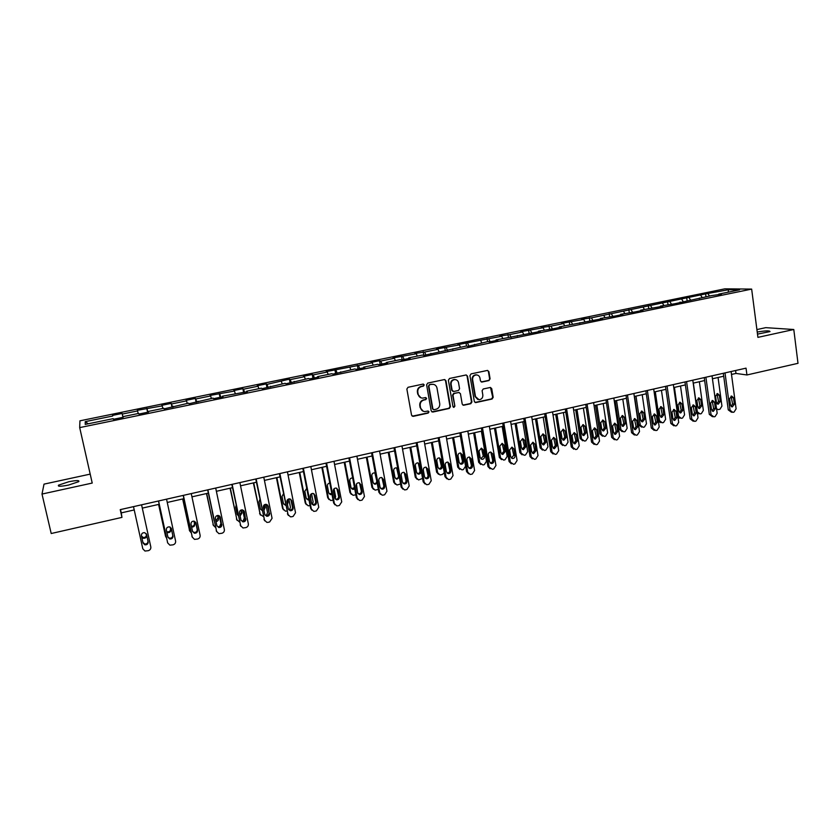 <?xml version="1.0" encoding="UTF-8"?>
<svg xmlns="http://www.w3.org/2000/svg" width="840" height="840" viewBox="0 0 840 840"><rect width="100%" height="100%" fill="white"/><g stroke="black" fill="none" stroke-linecap="round" stroke-linejoin="round"><path stroke-width="1.26" d="M424.231 384.899L423.066 384.09L408.03 387.293L406.865 389.046L411.558 415.223L413.238 416.356L428.19 413.07L428.999 411.842L428.054 411.022L424.882 411.579C422.583 411.38 421.155 410.13 420.578 407.831L420.2 405.657C419.969 402.791 421.197 400.911 423.885 400.04L425.817 399.62L426.615 398.401L425.659 397.572L422.583 398.118C420.242 397.95 418.772 396.69 418.183 394.338L417.795 392.165C417.564 389.277 418.803 387.408 421.491 386.547L423.423 386.127L424.231 384.899M420.945 397.803L417.774 394.202L417.386 392.028C417.165 389.151 418.394 387.282 421.082 386.411L423.014 386.001L423.822 384.772L423.329 384.069M412.219 416.189L427.781 412.913L428.579 411.684L428.159 411.033M423.192 411.212L420.168 407.673L419.79 405.51C419.559 402.644 420.788 400.774 423.465 399.903L425.397 399.483L426.206 398.255L425.754 397.582M757.491 334.12L770.018 331.58C769.65 330.519 765.376 330.677 757.228 332.042M68.786 481.751L58.569 485.142C57.393 486.612 60.711 486.581 68.523 485.069L78.698 481.677C79.832 480.218 76.524 480.239 68.786 481.751M488.964 380.552L490.088 378.819L488.88 371.584L487.505 370.419L471.072 373.884L469.938 375.627L474.327 401.447L475.65 402.612L492.062 399.031L493.185 397.31L491.726 388.616L490.392 387.45L483.231 388.983L482.108 390.705L482.832 395.031C482.937 397.793 481.677 399.368 479.052 399.735L475.503 396.627L472.616 379.638C472.49 376.919 473.718 375.344 476.291 374.923C478.254 375.018 479.483 376.068 479.966 378.063L480.449 380.898L481.803 382.064L488.964 380.552L489.605 378.704L488.397 371.48L487.578 370.419M90.195 474.117L44.016 484.134L42 494.056L92.222 483.063L79.695 427.602L751.653 289.096L757.911 337.365L793.79 329.511L798 363.321L746.939 374.966L746.036 368.151L120.236 509.639L121.958 517.388L121.254 512.894L134.232 509.943M42 494.056L51.209 533.516L121.958 517.388M445.935 380.73L444.297 379.586L427.749 383.093L426.605 384.846L431.204 410.907L432.852 412.041L449.306 408.429L450.45 406.686L445.935 380.73L444.707 379.554M449.526 378.473L466.137 374.955L467.523 376.142L471.923 401.982L470.799 403.704L463.544 405.269L462.21 404.103L460.415 393.624L458.787 392.49L454.136 393.498L453.002 395.231L454.892 406.161L453.884 407.4L452.949 406.592L448.382 380.216L449.526 378.473M79.695 427.602L79.936 420.819L724.878 288.834L751.653 289.096M705.999 296.741L705.611 293.874L591.433 317.846L581.648 319.274L583.716 319.431L561.529 323.4L563.525 323.568L550.988 326.141L541.202 327.569L543.123 327.757L520.674 331.769L522.512 331.979L509.733 334.604L499.937 336.021L501.701 336.252L457.832 344.652L459.438 344.915L436.464 349.031L437.976 349.314L424.662 352.044L414.866 353.451L416.294 353.766L393.046 357.924L394.391 358.25L380.804 361.043L379.512 360.696L371.007 362.439L372.256 362.796L326.235 371.616L327.296 372.015L313.278 374.892L312.26 374.483L303.492 376.278L304.458 376.698L290.283 379.606L289.369 379.166L267.057 384.363L266.238 383.911L257.281 385.749L258.059 386.211L243.569 389.183L242.865 388.7L233.803 390.558L234.476 391.052L210.073 395.419L210.641 395.934L195.846 398.969L195.342 398.444L186.091 400.334L186.553 400.869L171.591 403.945L171.203 403.389L161.837 405.3L162.194 405.867L137.329 410.33L137.571 410.918L122.283 414.057L122.115 413.448L112.55 415.401L112.676 416.02L85.229 421.649L85.239 424.41L113.222 418.656L113.358 419.307L123.197 417.281L123.018 416.64L123.155 417.291M705.611 293.874L728.585 289.716L739.536 289.842L718.767 294.116L721.381 294.168L711.385 295.638L674.993 303.713L660.44 306.106L662.844 306.212L640.605 310.191L642.947 310.306L635.24 311.892L620.582 314.307L622.85 314.444L615.058 316.05L600.359 318.465L602.543 318.623L559.283 326.918L561.309 327.106L553.287 328.755L538.429 331.202L540.383 331.411L496.083 339.917L497.868 340.169L489.594 341.87L487.83 341.607L467.922 346.332L466.242 346.048L423.885 355.394L422.384 355.068L408.702 357.882L410.151 358.218L401.52 359.993L400.113 359.656L386.284 362.492L387.629 362.859L378.913 364.655L377.601 364.287L363.626 367.154L364.875 367.542L356.066 369.348L354.848 368.959L332.966 374.105L331.853 373.695L317.572 376.625L318.633 377.055L309.624 378.913L308.606 378.473L286.031 383.764L285.106 383.303L262.175 388.679L261.356 388.195L246.614 391.219L247.359 391.724L222.432 396.197L223.072 396.721L213.665 398.664L213.066 398.118L189.011 403.736L188.517 403.169L164.073 408.87L163.706 408.272L148.291 411.443L148.585 412.052L138.863 414.057L138.6 413.438L123.018 416.64M702.177 297.528L700.833 295.407M690.459 299.933L689.136 297.812M699.51 298.074L699.279 298.715M683.109 301.445L681.786 299.313M671.275 303.881L669.974 301.739M680.075 302.075L679.844 302.715M663.852 305.413L662.561 303.261M651.913 307.87L650.622 305.707M660.44 306.106L660.23 306.747M644.406 309.404L643.135 307.241M632.352 311.892L631.092 309.719M640.605 310.191L640.405 310.832M624.771 313.446L623.522 311.262M612.601 315.956L611.363 313.761M620.582 314.307L620.393 314.947M604.947 317.52L603.719 315.326M592.673 320.093L591.433 317.846M600.359 318.465L600.18 319.106M584.924 321.647L583.716 319.431M572.586 324.345L571.316 321.972M579.915 322.675L579.758 323.316M564.7 325.805L563.525 323.568M552.3 328.661L550.988 326.141M559.283 326.918L559.125 327.558M544.278 330.005L543.123 327.757M531.825 333.029L530.46 330.351M538.429 331.202L538.283 331.842M523.645 334.246L522.512 331.979M511.119 337.439L509.733 334.604M517.367 335.538L517.23 336.179M502.803 338.531L501.701 336.252M490.151 341.754L488.786 338.898M496.083 339.917L495.968 340.557M481.751 342.856L480.669 340.557M468.962 346.112L467.628 343.235M474.579 344.337L474.474 344.978M460.488 347.235L459.438 344.915M447.552 350.522L446.25 347.613M452.844 348.81L452.76 349.451M439.005 351.656L437.976 349.314M425.922 354.974L424.662 352.044M430.889 353.325L430.815 353.966M417.302 356.118L416.294 353.766M404.072 359.468L402.843 356.517M408.702 357.882L408.649 358.533M395.367 360.633L394.391 358.25M381.99 364.014L380.804 361.043M386.284 362.492L386.243 363.143M373.202 365.19L372.256 362.796M359.678 368.603L358.522 365.61M363.626 367.154L363.594 367.805M350.816 369.789L349.902 367.374M337.134 373.244L336.021 370.219M340.725 371.868L340.704 372.508M328.188 374.451L327.296 372.015M314.349 377.937L313.278 374.892M317.572 376.625L317.572 377.276M305.319 379.155L304.458 376.698M291.322 382.673L290.283 379.606M294.179 381.444L294.189 382.084M282.198 383.901L281.379 381.423M268.055 387.471L267.057 384.363M270.522 386.306L270.554 386.957M258.846 388.71L258.059 386.211M244.535 392.312L243.569 389.183M246.614 391.219L246.656 391.87M235.232 393.561L234.476 391.052M220.752 397.205L219.839 394.044M222.432 396.197L222.506 396.837M211.365 398.475L210.641 395.934M196.718 402.15L195.846 398.969M197.999 401.226L198.072 401.867M187.236 403.431L186.553 400.869M172.421 407.148L171.591 403.945M173.282 406.308L173.376 406.949M162.845 408.45L162.194 405.867M147.861 412.209L147.073 408.965M148.291 411.443L148.407 412.094M138.191 413.522L137.571 410.918M123.018 417.312L122.283 414.057M112.55 415.401L112.676 416.02M88.273 423.791L85.229 421.649M113.222 418.656L113.368 419.307M793.79 329.511L765.744 327.653L756.903 329.574M731.504 374.441L735.966 373.433L746.939 374.966M142.296 508.116L159.212 504.284M167.265 502.457L183.908 498.677M191.951 496.85L208.341 493.132M216.374 491.306L232.502 487.652M240.534 485.825L256.41 482.223M264.432 480.406L280.046 476.868M288.068 475.041L303.44 471.555M311.451 469.739L326.582 466.305M334.582 464.489L349.482 461.108M357.473 459.302L372.131 455.973M380.111 454.167L394.548 450.891M402.518 449.075L416.735 445.851M424.694 444.045L438.69 440.874M446.639 439.068L460.415 435.95M468.353 434.144L481.919 431.067M489.846 429.272L503.202 426.237M511.119 424.442L524.265 421.459M532.172 419.664L545.118 416.724M553.014 414.939L565.761 412.041M573.647 410.256L586.204 407.411M594.069 405.626L606.428 402.822M614.292 401.037L626.462 398.276M634.316 396.491L646.296 393.771M654.129 391.997L665.942 389.319M673.764 387.544L685.388 384.909M693.2 383.135L704.645 380.541M712.446 378.767L723.712 376.215M728.112 292.194L728.585 289.716M709.464 296.026L708.12 293.916M718.767 294.116L718.515 294.756M120.508 509.576L121.254 512.894M735.577 370.514L735.966 373.433M122.966 417.333L122.115 413.448M147.62 412.251L146.79 408.387M172.011 407.232L171.203 403.389M196.14 402.266L195.342 398.444M220.017 397.352L219.23 393.54M243.632 392.49L242.865 388.7M266.994 387.681L266.238 383.911M290.105 382.925L289.369 379.166M312.984 378.221L312.26 374.483M335.622 373.558L334.919 369.842M358.019 368.949L357.326 365.243M380.184 364.392L379.512 360.696M402.129 359.867L401.468 356.202M423.843 355.383L423.203 351.75M445.284 350.7L444.707 347.34M466.526 346.101L466.001 342.972M487.578 341.659L487.074 338.656M508.431 337.376L507.938 334.383M529.074 333.133L528.591 330.151M549.507 328.923L549.045 325.962M569.751 324.765L569.289 321.804M589.785 320.639L589.344 317.699M609.63 316.565L609.189 313.635M629.275 312.522L628.856 309.603M648.743 308.522L648.323 305.613M668.01 304.553L667.601 301.665M687.099 300.625L686.7 297.748M431.876 411.894L448.865 408.282L450.009 406.539L445.505 380.615M429.66 384.804L428.852 386.032L432.884 408.891L433.818 409.71L436.065 409.248C438.732 408.377 439.95 406.507 439.73 403.651L437 388.048C436.401 385.665 434.921 384.405 432.537 384.269L429.24 384.678L428.852 386.032M433.304 409.553L432.453 408.744L428.431 385.896M433.629 384.384L431.697 384.363M429.24 384.678L431.267 384.248M462.924 405.111L470.327 403.568L471.461 401.835L467.061 376.026L466.253 374.966M459.218 392.469L453.695 393.362L452.55 395.094L454.892 406.161M453.38 407.243L454.44 406.014M458.535 382.725C458.052 380.73 456.813 379.68 454.839 379.575C452.225 379.995 450.986 381.57 451.112 384.31L452.151 390.338L453.789 391.482L458.43 390.474L459.575 388.742L458.535 382.725M455.606 379.638L454.388 379.459C451.784 379.88 450.544 381.455 450.671 384.185L451.112 384.31M452.907 391.367L451.71 390.201L450.671 384.185M481.226 381.938L488.481 380.436M476.963 374.966L475.818 374.819C473.245 375.239 472.028 376.803 472.143 379.522L472.616 379.638M477.813 399.514L475.031 396.491L472.143 379.522M475.041 402.455L491.579 398.895L492.702 397.173L490.487 387.461M141.498 535.994L143.136 537.464C145.331 537.621 146.422 536.655 146.402 534.544L146.213 533.694M141.666 536.76L143.315 538.262C145.52 538.419 146.612 537.442 146.591 535.332L146.244 533.736M141.572 504.819L150.811 546.913C151.022 548.793 150.171 550.053 148.281 550.694L144.974 551.04L142.81 548.803L133.497 506.636M148.176 541.8C148.186 543.963 147.073 544.971 144.816 544.803L143.041 542.997L141.435 535.71C141.403 533.568 142.506 532.56 144.743 532.686L146.57 534.513L147.966 540.971C147.987 543.134 146.874 544.131 144.617 543.974L142.884 542.273M146.486 534.219L147.966 540.971M158.592 504.42L165.532 536.183M166.53 537.999L165.627 536.466L158.666 504.399M166.719 531.573L167.37 531.836C169.512 531.962 170.572 530.985 170.552 528.917L170.153 527.09M166.877 532.287L167.622 532.613C169.775 532.728 170.835 531.752 170.814 529.683L170.268 527.153M182.658 498.96L189.661 530.954M191.195 532.822L189.63 530.838L182.816 498.918M191.457 526.292C193.494 526.302 194.492 525.326 194.439 523.351L193.966 521.125M191.604 527.006L191.667 527.016C193.767 527.111 194.806 526.134 194.775 524.097L194.156 521.157L196.025 522.995L197.558 530.208C197.589 532.298 196.529 533.295 194.376 533.211L192.538 531.384L191.006 524.17C190.964 522.102 192.003 521.105 194.135 521.157M166.551 499.17L175.591 541.065C175.802 542.934 174.962 544.183 173.082 544.824L169.901 545.181L167.685 542.934L158.571 500.966M158.498 500.987L167.685 542.934M172.998 535.972C173.03 538.094 171.938 539.101 169.733 538.976L167.927 537.159L166.352 529.904C166.32 527.803 167.391 526.795 169.575 526.89L171.434 528.728L172.725 535.174C172.746 537.285 171.665 538.283 169.459 538.167L167.885 536.949M171.192 528.077L172.725 535.174M167.58 542.63L167.422 542.105M191.258 493.584L200.109 535.28C200.309 537.138 199.479 538.388 197.621 539.018L194.534 539.396L192.286 537.128L183.372 495.369M183.215 495.401L192.286 537.128M195.647 522.134L197.201 529.431C197.232 531.51 196.172 532.508 194.03 532.413L192.549 531.416M192.308 537.232L191.94 536.33M206.483 493.553L213.476 525.63M215.544 527.478L213.381 525.273L206.703 493.5M219.334 515.855L220.941 523.499L219.544 526.691M215.859 520.789L218.075 517.85L217.571 515.466M216.017 521.535C217.77 521.273 218.589 520.275 218.484 518.574L217.822 515.445M212.205 511.56L214.127 520.695M230.044 488.208L237.059 520.338M239.6 522.049L236.88 519.76L230.339 488.145M242.697 509.933L244.356 518.018L243.033 521.147M237.269 514.626L238.192 515.214M239.957 515.141L241.458 512.4L240.975 510.069M240.125 515.96L241.93 513.104L241.29 509.954M236.145 505.312L235.704 507.234L237.143 514.216L238.297 515.77M253.355 482.916L260.4 515.077M263.372 516.569L260.127 514.322L253.733 482.832M265.85 504.305L267.529 512.579L266.375 515.571M260.6 509.366L262.017 509.933M263.75 509.344L264.6 507.014L264.18 504.935M263.939 510.279L265.146 507.696L264.537 504.683M259.896 499.454L258.993 501.848L260.4 508.798L262.154 510.562M215.702 488.05L224.353 529.557C224.553 531.416 223.724 532.655 221.886 533.274L218.904 533.652L216.615 531.384L207.89 489.815M207.659 489.878L216.615 531.384M221.844 524.517C221.876 526.565 220.847 527.552 218.736 527.499L216.878 525.672L215.376 518.49C215.334 516.464 216.353 515.466 218.431 515.487L220.343 517.335L221.414 523.75C221.445 525.798 220.416 526.785 218.316 526.732L216.941 525.903M219.839 516.295L221.414 523.75M216.709 531.741L216.206 530.607M239.873 482.591L248.346 523.898C248.525 525.745 247.706 526.974 245.889 527.594L242.991 527.982L240.681 525.714L232.155 484.334M231.829 484.407L240.681 525.714M245.868 518.879C245.9 520.884 244.892 521.881 242.834 521.85L240.965 520.023L239.484 512.873C239.442 510.878 240.429 509.88 242.466 509.88L244.398 511.728L245.364 518.133C245.406 520.149 244.398 521.136 242.34 521.105L241.08 520.433M243.747 510.531L245.364 518.133M240.87 526.281L240.198 524.947M263.781 477.183L272.066 518.301L269.64 521.976L268.118 522.333L266.826 522.365L264.495 520.096L256.147 478.905M255.749 479L264.495 520.096M269.63 513.303C269.671 515.277 268.685 516.274 266.668 516.264L264.779 514.437L263.329 507.318C263.288 505.355 264.253 504.357 266.248 504.336L268.191 506.184L269.052 512.579C269.094 514.553 268.118 515.539 266.102 515.539L264.968 515.004M267.393 504.851L269.052 512.579M264.768 520.863L263.928 519.351M276.423 477.687L282.534 508.242L283.5 509.859M286.86 511.056L285.432 511.151L283.132 508.925L276.875 477.582M288.803 498.907L290.451 507.213L289.506 510.017M283.679 504.137L285.569 504.525M287.228 503.318L287.196 500.157M287.459 504.483L288.11 502.341L287.574 499.643M283.427 493.826L282.03 496.514L283.416 503.433L285.705 505.25M287.427 471.839L295.533 512.768L293.129 516.422L291.627 516.768L290.399 516.81L288.046 514.531L279.877 473.54M279.405 473.644L288.046 514.531M293.139 507.78C293.181 509.733 292.215 510.72 290.241 510.741L288.341 508.914L286.923 501.816C286.881 499.884 287.826 498.897 289.779 498.855L291.732 500.703L293.139 507.78L292.498 507.087C292.541 509.03 291.575 510.017 289.611 510.038L288.603 509.618M290.787 499.254L292.498 507.087M288.414 515.476L287.417 513.817M299.26 472.511L305.235 502.929L306.348 504.661M310.107 505.596L308.207 505.817L305.897 503.591L299.764 472.395M311.546 493.721L313.142 501.89L312.417 504.473M306.526 498.939L308.826 499.034M310.674 498.456L310.422 494.949M306.737 488.387L304.836 491.232L306.191 498.12L308.06 499.916L308.983 499.874M310.821 466.546L318.759 507.286L316.365 510.919L314.885 511.266L313.709 511.319L311.346 509.04L303.356 468.237M302.82 468.353L310.643 508.347L311.346 509.04M316.397 502.32C316.439 504.252 315.494 505.229 313.562 505.271L311.64 503.444L310.264 496.388C310.212 494.477 311.147 493.49 313.058 493.427L315.021 495.275L316.397 502.32L315.683 501.648C315.725 503.57 314.79 504.546 312.858 504.588L311.976 504.263M313.94 493.731L315.683 501.648M311.798 510.132L310.643 508.347M321.846 467.376L327.695 497.669L328.965 499.506M333.102 500.189L330.75 500.535L328.419 498.309L322.423 467.25M334.079 488.754L335.591 496.629L335.087 498.929M329.123 493.784L331.8 493.427M329.816 483.126C328.125 483.346 327.317 484.302 327.401 486.003L328.724 492.87L330.603 494.655L332 494.424M333.974 461.318L341.733 501.869L339.36 505.481L337.89 505.827L336.767 505.88L334.394 503.601L326.582 462.987M325.973 463.124L333.627 502.929L334.394 503.601M339.402 496.923C339.444 498.824 338.52 499.8 336.63 499.853L334.709 498.026L333.354 491.001C333.302 489.122 334.215 488.145 336.094 488.061L338.058 489.909L339.402 496.923L338.625 496.272C338.667 498.162 337.754 499.139 335.864 499.191L335.108 498.95M336.84 488.292L338.625 496.272M334.94 504.819L333.627 502.929M344.201 462.305L349.933 492.461L351.341 494.382M355.856 494.823L353.052 495.306L350.721 493.08L344.852 462.157M356.433 484.103L357.641 493.091M351.488 488.659L354.491 487.631M352.685 478.044L352.359 477.992C350.564 478.076 349.681 479.031 349.734 480.837L351.026 487.673L352.916 489.457L354.732 488.911M356.874 456.131L364.455 496.503L362.103 500.094L360.654 500.441L359.583 500.493L357.2 498.215L349.556 457.79M348.883 457.947L356.37 497.564L357.2 498.215M362.166 491.579C362.219 493.458 361.305 494.424 359.447 494.498L357.525 492.671L356.202 485.678C356.149 483.83 357.042 482.853 358.88 482.759L360.854 484.596L362.166 491.579L361.326 490.949C361.368 492.818 360.465 493.784 358.617 493.857L357.977 493.679M359.51 482.927L361.326 490.949M357.83 499.538L356.37 497.564M366.334 457.286L371.931 487.305L373.485 489.3M378.346 489.416L375.123 490.13L372.781 487.914L367.038 457.128M373.611 483.578L374.136 483.714C375.911 483.63 376.782 482.685 376.74 480.89L374.923 473.004M375.333 473.193L374.409 472.889C372.645 472.983 371.784 473.939 371.837 475.724L373.107 482.528L374.997 484.302L377.213 483.273M379.533 451.017L386.957 491.201L384.615 494.771L383.177 495.106L382.158 495.159L379.764 492.891L372.298 452.644M371.553 452.812L378.882 492.261L379.764 492.891M384.699 486.297C384.741 488.145 383.849 489.111 382.032 489.195L380.1 487.379L378.808 480.417C378.756 478.59 379.638 477.614 381.444 477.509L383.407 479.346L384.699 486.297L383.796 485.678C383.838 487.526 382.945 488.492 381.129 488.576L380.604 488.45M381.948 477.624L383.796 485.678M380.468 494.298L378.882 492.261M388.238 452.319L393.719 482.202L395.388 484.25M400.586 483.966L396.974 485.006L394.622 482.79L389.004 452.141M395.504 478.548L395.934 478.632C397.677 478.538 398.528 477.603 398.486 475.818L396.648 467.911M397.814 468.762L396.239 467.838C394.506 467.954 393.666 468.888 393.708 470.663L394.947 477.425L396.848 479.209L399.378 477.341M401.951 445.945L409.206 485.951L406.886 489.5L405.468 489.836L404.492 489.888L402.098 487.631L394.79 447.562M393.981 447.741L401.142 487.011L402.098 487.631M406.991 481.068C407.032 482.895 406.161 483.851 404.366 483.956L402.433 482.139L401.173 475.209C401.121 473.393 401.982 472.437 403.757 472.311L405.731 474.149L406.991 481.068L406.024 480.469C406.067 482.286 405.195 483.252 403.41 483.346L402.99 483.263M404.166 472.385L406.024 480.469M402.864 489.111L401.142 487.011M409.909 447.405L415.275 477.152L417.06 479.241M422.572 478.422L418.593 479.934L416.241 477.729L410.75 447.216M417.175 473.55L417.501 473.603C419.213 473.498 420.042 472.563 420 470.81L418.163 462.882M420.987 471.356L419.78 464.625L417.848 462.84C416.147 462.966 415.317 463.901 415.359 465.644L416.577 472.385L418.467 474.169C420.189 474.054 421.029 473.12 420.987 471.356L420 470.81M424.137 440.927L431.235 480.753L428.935 484.281L427.529 484.617L426.594 484.669L424.2 482.412L417.05 442.533M416.178 442.722L423.181 481.814L424.2 482.412M429.051 475.892C429.093 477.697 428.232 478.653 426.479 478.769L424.546 476.952L423.308 470.054C423.266 468.258 424.106 467.303 425.849 467.166L427.822 468.993L429.051 475.892L428.022 475.314C428.064 477.11 427.203 478.065 425.45 478.181L425.135 478.128M426.153 467.219L428.022 475.314M425.019 483.956L423.181 481.814M431.372 442.533L436.622 472.154L438.512 474.275M444.297 472.71L442.229 474.537L439.992 474.915L437.64 472.71L432.264 442.334M438.617 468.594L438.848 468.626C440.528 468.51 441.346 467.586 441.315 465.843L439.457 457.916M442.344 466.379L441.168 459.669L439.236 457.894C437.567 458.031 436.748 458.955 436.8 460.688L437.987 467.397L439.877 469.171C441.567 469.046 442.386 468.122 442.344 466.379L441.315 465.843M446.093 435.96L453.033 475.608L450.744 479.115L449.358 479.451L448.455 479.514L446.072 477.257L439.079 437.546M438.144 437.766L444.99 476.669L446.072 477.257M450.881 470.768C450.923 472.553 450.072 473.498 448.35 473.624L446.418 471.818L445.211 464.951C445.169 463.176 445.998 462.221 447.709 462.084L449.673 463.911L450.881 470.768L449.788 470.211C449.831 471.986 448.991 472.931 447.269 473.056L447.048 473.025M447.919 462.105L449.788 470.211M446.943 478.842L444.99 476.669M452.613 437.714L457.748 467.208L459.743 469.35M460.352 435.96L465.57 466.169L463.365 469.57L462.011 469.886L458.829 467.744L453.569 437.493M459.837 463.68L459.974 463.701C461.632 463.575 462.441 462.651 462.399 460.929L460.551 453.012M463.491 461.454L462.336 454.776L460.415 452.991C458.766 453.138 457.968 454.062 458.01 455.774L459.175 462.452L461.066 464.226C462.725 464.1 463.533 463.176 463.491 461.454L462.399 460.929M467.817 431.046L474.6 470.516L472.343 474.012L470.957 474.338L470.096 474.401L467.712 472.143L460.877 432.621M459.879 432.842L466.578 471.587L467.712 472.143M472.49 465.696C472.521 467.46 471.692 468.405 470.001 468.542L468.069 466.736L466.893 459.9C466.851 458.147 467.67 457.202 469.35 457.044L471.314 458.871L472.49 465.696L471.334 465.161C471.377 466.914 470.547 467.859 468.856 467.995L468.731 467.975M469.466 457.055L471.334 465.161M468.626 473.781L466.578 471.587M473.644 432.947L478.663 462.315L480.743 464.468M481.373 431.193L486.476 461.265L484.281 464.656L482.947 464.961L479.798 462.83L474.653 432.716M480.837 458.819L483.284 456.068L481.435 448.151M484.428 456.572L483.305 449.925L481.383 448.151L479.021 450.912L480.155 457.569L482.044 459.333C483.672 459.197 484.47 458.272 484.428 456.572L483.284 456.068M489.321 426.185L495.957 465.486L493.71 468.951L492.345 469.276L489.132 467.093L482.454 427.739M481.394 427.98L487.945 466.546L489.132 467.093M493.868 460.677C493.909 462.42 493.091 463.365 491.421 463.512L489.5 461.706L488.344 454.902C488.303 453.169 489.111 452.225 490.76 452.067L492.723 453.884L493.868 460.677L492.66 460.152C492.702 461.895 491.894 462.83 490.224 462.977L490.182 462.977M490.802 452.067L492.66 460.152M490.088 468.762L487.945 466.546M494.466 428.221L499.37 457.464L501.532 459.627M502.173 426.468L507.171 456.414L504.998 459.784L503.675 460.089L500.567 457.957L495.527 427.98M501.617 453.989L503.958 451.248L502.12 443.342M505.155 451.731L504.053 445.116L502.142 443.352L499.81 446.103L500.923 452.718L502.803 454.482L505.155 451.731L503.958 451.248M510.605 421.376L517.094 460.499L514.857 463.943L513.513 464.268L510.342 462.084L503.811 422.909M502.688 423.171L509.093 461.559L510.342 462.084M515.035 455.711C515.067 457.443 514.269 458.378 512.631 458.524L510.709 456.729L509.586 449.946L511.959 447.132L513.912 448.938L515.035 455.711L513.776 455.207L511.403 458.01L512.631 458.524M511.917 447.132L513.776 455.207M511.319 463.785L509.093 461.559M515.077 423.549L519.876 452.655L522.113 454.839M522.784 421.796L527.667 451.616L525.504 454.965L524.192 455.269L521.125 453.149L516.201 423.286M522.197 449.211L524.423 446.481L522.596 438.596M525.683 446.954L524.601 440.36L522.69 438.596L520.401 441.336L521.493 447.93L523.362 449.683L525.683 446.954L524.423 446.481M531.678 416.608L538.01 455.564L535.794 458.997L534.461 459.312L531.332 457.139L524.947 418.131M523.761 418.404L530.03 456.624L531.332 457.139M535.983 450.796L533.62 453.6L531.71 451.805L530.607 445.053L532.948 442.25L534.891 444.056L535.983 450.796L534.67 450.303L532.413 453.096M532.833 442.25L534.67 450.303M532.319 458.85L530.03 456.624M535.479 418.919L540.183 447.899L542.482 450.082M543.175 417.165L547.953 446.859L545.811 450.188L544.509 450.492L541.475 448.371L536.666 418.645M542.567 444.476L544.698 441.767L542.881 433.892M546 442.218L544.94 435.656L543.05 433.892L540.782 436.611L541.852 443.184L543.711 444.938L546 442.218L544.698 441.767M552.531 411.894L558.716 450.671L556.521 454.083L555.198 454.398L552.101 452.235L545.874 413.406M544.635 413.679L550.746 451.742L552.101 452.235M556.721 445.935L554.389 448.718L552.489 446.922L551.408 440.202L553.718 437.419L555.65 439.215L556.721 445.935L555.356 445.452L553.203 448.235M553.539 437.419L555.356 445.452M553.13 453.978L550.746 451.742M555.692 414.33L560.28 443.195L562.706 445.41M563.377 412.587L568.05 442.144L565.919 445.463L564.627 445.767L561.635 443.646L556.92 414.046M562.726 439.782L564.764 437.084L562.978 429.24M566.118 437.524L565.089 430.994L563.199 429.23L560.973 431.939L562.013 438.48L563.871 440.233L566.118 437.524L564.764 437.084M573.174 407.232L579.222 445.841L577.038 449.232L575.726 449.547L572.67 447.384L566.58 408.723M565.288 409.017L571.263 446.911L572.67 447.384M577.259 441.116L574.959 443.877L573.058 442.092L572.009 435.404L574.287 432.632L576.208 434.427L577.259 441.116L575.841 440.654L573.783 443.415M574.035 432.642L575.841 440.654M573.773 449.18L571.263 446.911M575.704 409.794L580.188 438.532L582.729 440.78M583.37 408.051L587.937 437.483L585.827 440.78L584.556 441.084L581.585 438.974L576.986 409.5M582.687 435.131L584.64 432.453L582.876 424.631M586.047 432.884L585.029 426.374L583.149 424.62L580.954 427.319L581.973 433.829L583.821 435.572L586.047 432.884L584.64 432.453M593.607 402.612L599.519 441.053L597.356 444.423L596.053 444.728L593.029 442.575L587.076 404.082M585.732 404.387L591.57 442.124L593.029 442.575M597.587 436.338L595.319 439.1L593.428 437.315L592.4 430.657L594.647 427.896L596.558 429.692L597.587 436.338L596.117 435.897L594.143 438.638M594.342 427.917L596.117 435.897M594.195 444.423L591.57 442.124M595.518 405.29L599.907 433.913L602.553 436.181M603.183 403.557L607.646 432.863L605.535 436.149L604.286 436.443L601.346 434.343L596.851 404.995M602.458 430.521L604.317 427.875L602.585 420.074M605.776 428.284L604.779 421.806L602.921 420.053L600.747 422.73L601.745 429.219L603.582 430.952L605.776 428.284L604.317 427.875M613.841 398.034L619.605 436.306L617.463 439.667L616.182 439.971L613.19 437.819L607.373 399.494M605.976 399.808L611.678 437.378L613.19 437.819M617.704 431.624L615.468 434.364L613.599 432.59L612.591 425.954L614.807 423.213L616.707 424.998L617.704 431.624L616.182 431.193L614.313 433.902M614.439 423.234L616.182 431.193M614.408 439.709L611.678 437.378M615.143 400.848L619.426 429.345L622.178 431.634M622.787 399.105L627.154 428.295L625.065 431.56L623.816 431.855L620.918 429.755L616.529 400.533M622.03 425.964L623.805 423.329L622.104 415.569M625.307 423.728L624.341 417.27L622.493 415.538L620.351 418.194L621.317 424.651L623.154 426.384L625.307 423.728L623.805 423.329M633.875 393.508L639.502 431.613L637.371 434.952L636.101 435.257L633.15 433.115L627.47 394.957M626.021 395.283L631.596 432.684L633.15 433.115M637.634 426.941L635.428 429.671L633.559 427.896L632.583 421.302L634.767 418.572L636.657 420.346L637.634 426.941L636.058 426.531L634.274 429.219M634.347 418.614L636.058 426.531M634.421 435.026L631.596 432.684M634.567 396.438L638.768 424.82L641.602 427.119M642.212 394.706L646.475 423.759L644.406 427.014L643.167 427.298L640.3 425.208L636.006 396.113M641.413 421.439L643.115 418.834L641.434 411.096M644.658 419.213L643.713 412.786L641.875 411.054L639.755 413.7L640.71 420.137L642.526 421.858L644.658 419.213L643.115 418.834M653.699 389.025L659.211 426.962L657.09 430.29L655.83 430.584L652.911 428.453L647.367 390.453M645.865 390.8L651.304 428.032L652.911 428.453M657.363 422.32L655.19 425.03L653.331 423.266L652.375 416.693L654.528 413.973L656.408 415.748L657.363 422.32L655.746 421.921L654.034 424.578M654.055 414.026L655.746 421.921M654.234 430.395L651.304 428.032M661.448 390.338L665.616 419.276L663.558 422.51L662.329 422.793L659.505 420.714L655.305 391.734M660.607 416.955L662.235 414.382L660.587 406.675M660.839 422.636L658.424 421.554M663.831 414.75L662.907 408.345L661.07 406.623L658.98 409.259L659.915 415.653L661.721 417.386L663.831 414.75L662.235 414.382M673.344 384.584L678.71 422.363L676.61 425.67L675.371 425.964L672.483 423.832L667.065 386.001M665.511 386.348L670.824 423.433L672.483 423.832M676.893 417.732L674.751 420.431L672.903 418.667L671.969 412.125L674.1 409.427L675.969 411.191L676.893 417.732L675.234 417.354L673.596 419.979M673.586 409.49L675.234 417.354M673.848 425.806L670.824 423.433M680.505 386.012L684.569 414.834L682.532 418.047L681.314 418.331L678.521 416.252L674.415 387.397M679.613 412.514L681.167 409.973L679.56 402.297M679.896 418.205L678.058 417.721M682.804 410.319L681.912 403.945L680.085 402.224L678.027 404.849L678.93 411.222L680.726 412.944L682.804 410.319L681.167 409.973M692.79 380.184L698.029 417.806L695.94 421.092L694.712 421.386L691.856 419.265L686.574 381.591M684.968 381.948L690.165 418.877L691.856 419.265M696.245 413.196L694.124 415.874L692.286 414.12L691.373 407.6L693.473 404.922L695.331 406.675L696.245 413.196L694.533 412.829L692.969 415.422M692.916 405.006L694.533 412.829M693.263 421.25L690.165 418.877M699.374 381.738L703.353 410.435L701.316 413.637L700.119 413.921L697.347 411.842L693.347 383.103M698.439 408.114L699.93 405.605L698.355 397.961M698.764 413.805L697.442 413.564M701.61 405.941L700.728 399.588L698.922 397.877L696.885 400.481L697.767 406.833L699.552 408.544L701.61 405.941L699.93 405.605M712.037 375.837L717.161 413.291L715.092 416.567L713.864 416.85L711.05 414.74L705.894 377.223M704.235 377.601L709.307 414.362L711.05 414.74M715.397 408.692L713.307 411.358L711.48 409.616L710.587 403.127L712.667 400.459L714.514 402.213L715.397 408.692L713.643 408.345L712.152 410.907M712.068 400.554L713.643 408.345M712.488 416.735L709.307 414.362M718.064 377.496L721.949 406.077L719.933 409.259L718.211 409.594L716.541 408.755M717.087 403.757L718.515 401.268L716.972 393.677M720.237 401.594L719.376 395.272L717.581 393.561L715.565 396.155L716.425 402.486L718.211 404.187L720.237 401.594L718.515 401.268M731.105 371.522L736.113 408.818L734.045 412.072L732.837 412.367L730.054 410.245L725.014 372.897M723.314 373.286L728.27 409.899L730.054 410.245M734.37 404.24L732.302 406.896L730.496 405.153L729.624 398.695L731.672 396.039L733.509 397.793L734.37 404.24L732.575 403.904L731.147 406.434M731.031 396.155L732.575 403.904M731.525 412.272L728.27 409.899M146.402 534.544L146.591 535.332M165.627 536.466L165.375 535.678M170.552 528.917L170.814 529.683M189.63 530.838L189.304 530.072M194.439 523.351L194.775 524.097M171.434 528.728L171.245 528.171M197.558 530.208L197.201 529.431M196.025 522.995L195.667 522.239M213.381 525.273L212.982 524.528M218.075 517.85L218.484 518.574M236.88 519.76L236.418 519.047M241.458 512.4L241.93 513.104M260.127 514.322L259.591 513.618M264.6 507.014L265.146 507.696M220.343 517.335L219.922 516.59M244.398 511.728L243.905 511.014M268.191 506.184L267.624 505.491M283.132 508.925L282.534 508.242M287.49 501.68L288.11 502.341M291.732 500.703L291.092 500.021M305.897 503.591L305.235 502.929M310.296 496.534L310.832 497.038M315.021 495.275L314.318 494.624M328.419 498.309L327.695 497.669M338.058 489.909L337.292 489.269M350.721 493.08L349.933 492.461M360.854 484.596L360.014 483.987M372.781 487.914L371.931 487.305M383.407 479.346L382.515 478.748M394.622 482.79L393.719 482.202M398.486 475.818L399.179 476.249M397.247 469.077L397.95 469.497M405.731 474.149L404.765 473.571M416.241 477.729L415.275 477.152M418.803 464.09L419.78 464.625M427.822 468.993L426.794 468.437M437.64 472.71L436.622 472.154M440.129 459.155L441.168 459.669M449.673 463.911L448.592 463.365M458.829 467.744L457.748 467.208M461.244 454.272L462.336 454.776M471.314 458.871L470.169 458.346M479.798 462.83L478.663 462.315M482.15 449.442L483.305 449.925M492.723 453.884L491.516 453.38M500.567 457.957L499.37 457.464M502.856 444.654L504.053 445.116M513.912 448.938L512.652 448.455M521.125 453.149L519.876 452.655M523.341 439.908L524.601 440.36M534.891 444.056L533.579 443.583M541.475 448.371L540.183 447.899M543.638 435.215L544.94 435.656M555.65 439.215L554.284 438.764M561.635 443.646L560.28 443.195M563.735 430.574L565.089 430.994M576.208 434.427L574.791 433.997M581.585 438.974L580.188 438.532M583.632 425.964L585.029 426.374M596.558 429.692L595.087 429.272M601.346 434.343L599.907 433.913M603.33 421.407L604.779 421.806M616.707 424.998L615.184 424.589M620.918 429.755L619.426 429.345M622.85 416.903L624.341 417.27M636.657 420.346L635.082 419.958M640.3 425.208L638.768 424.82M642.17 412.43L643.713 412.786M656.408 415.748L654.791 415.37M659.505 420.714L658.255 420.409M661.311 407.999L662.907 408.345M675.969 411.191L674.3 410.834M678.521 416.252L677.827 416.094M680.274 403.62L681.912 403.945M695.331 406.675L693.62 406.329M699.048 399.273L700.728 399.588M714.514 402.213L712.75 401.877M717.654 394.968L719.376 395.272M733.509 397.793L731.703 397.467M58.8 486.161L58.569 485.142M143.136 537.464L143.315 538.262M144.816 544.803L144.617 543.974M167.37 531.836L167.622 532.613M169.733 538.976L169.459 538.167M194.376 533.211L194.03 532.413M261.713 509.891L262.122 510.416M218.736 527.499L218.316 526.732M242.834 521.85L242.34 521.105M266.668 516.264L266.102 515.539M284.676 504.546L285.285 505.218M290.241 510.741L289.611 510.038M307.398 499.265L308.06 499.916M313.562 505.271L312.858 504.588M329.879 494.025L330.603 494.655M336.63 499.853L335.864 499.191M352.118 488.838L352.916 489.457M359.447 494.498L358.617 493.857M374.136 483.714L374.997 484.302M382.032 489.195L381.129 488.576M395.934 478.632L396.848 479.209M404.366 483.956L403.41 483.346M417.501 473.603L418.467 474.169M426.479 478.769L425.45 478.181M438.848 468.626L439.877 469.171M448.35 473.624L447.269 473.056M459.974 463.701L461.066 464.226M470.001 468.542L468.856 467.995M480.9 458.819L482.044 459.333M491.421 463.512L490.224 462.977M501.627 453.999L502.803 454.482M522.26 449.264L523.362 449.683M533.62 453.6L532.486 453.169M542.682 444.57L543.711 444.938M554.389 448.718L553.34 448.34M562.895 439.908L563.871 440.233M574.959 443.877L573.972 443.552M582.908 435.288L583.821 435.572M595.319 439.1L594.384 438.816M602.721 430.71L603.582 430.952M615.468 434.364L614.597 434.112M622.346 426.174L623.154 426.384M635.428 429.671L634.61 429.45M641.771 421.669L642.526 421.858M655.19 425.03L654.413 424.83M661.006 417.218L661.721 417.386M674.751 420.431L674.016 420.252M680.053 412.797L680.726 412.944M694.124 415.874L693.431 415.727M698.922 408.419L699.552 408.544M713.307 411.358L712.656 411.233M717.444 409.447L716.615 409.28M717.601 404.072L718.211 404.187M732.302 406.896L731.693 406.781"/></g></svg>
